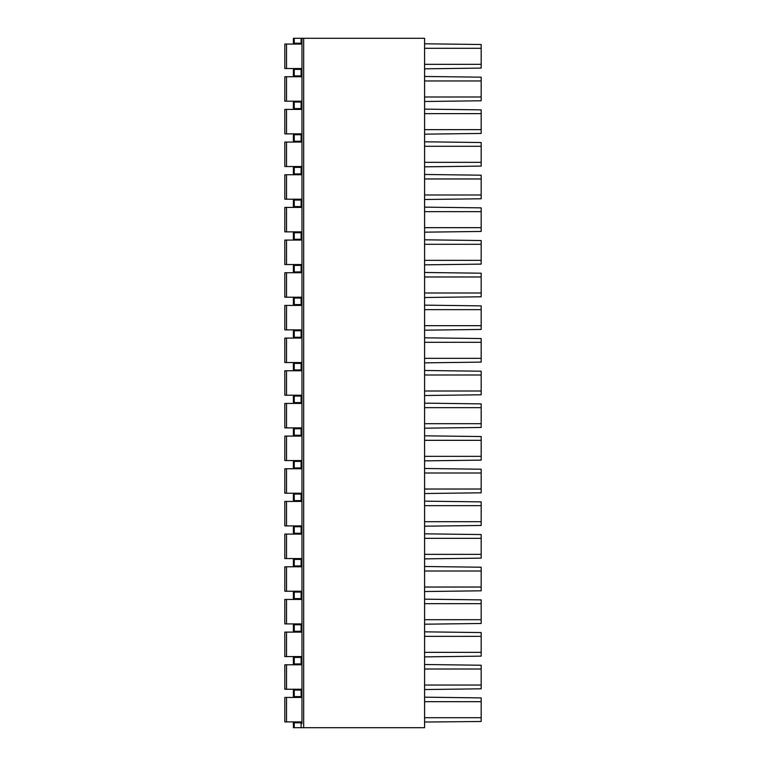 <?xml version="1.0" encoding="UTF-8"?>
<svg xmlns="http://www.w3.org/2000/svg" width="766" height="766" viewBox="0 0 766 766"><rect width="100%" height="100%" fill="white"/><g stroke="black" fill="none" stroke-linecap="round" stroke-linejoin="round"><path stroke-width="1.15" d="M301.967 697.903L301.967 690.961M301.967 665.233L301.967 658.291M301.967 632.563L301.967 625.621M301.967 599.893L301.967 592.951M301.967 567.223L301.967 560.281M301.967 534.553L301.967 527.611M301.967 501.883L301.967 494.941M301.967 469.213L301.967 462.271M301.967 436.553L301.967 429.602M301.967 403.883L301.967 396.932M301.967 371.213L301.967 364.262M301.967 338.543L301.967 331.592M301.967 305.873L301.967 298.922M301.967 273.203L301.967 266.252M301.967 240.534L301.967 233.592M301.967 207.864L301.967 200.922M301.967 175.194L301.967 168.252M301.967 142.524L301.967 135.582M301.967 109.854L301.967 102.912M301.967 77.184L301.967 38.3L293.397 38.3L293.397 43.231L301.967 43.231M301.967 723.631L301.967 38.3L424.584 38.3L424.584 727.7L303.681 727.7L303.681 38.3M301.967 44.514L301.967 70.242M301.967 722.769L293.397 722.769L293.397 727.7L303.681 727.7M424.584 697.175L481.182 697.903L481.182 717.704L424.584 717.704M424.584 722.032L481.182 721.486L481.182 717.704M424.584 701.675L481.182 701.675M293.397 727.7L293.397 722.769M293.397 43.231L293.397 38.3M424.584 43.786L481.182 44.514L481.182 64.325L424.584 64.325M424.584 68.825L481.182 68.097L481.182 64.325M424.584 48.296L481.182 48.296M424.584 76.456L481.182 77.184L481.182 96.995L424.584 96.995M424.584 101.495L481.182 100.767L481.182 96.995M424.584 80.966L481.182 80.966M424.584 109.126L481.182 109.854L481.182 129.655L424.584 129.655M424.584 134.165L481.182 133.437L481.182 129.655M424.584 113.627L481.182 113.627M424.584 141.796L481.182 142.524L481.182 166.107L424.584 166.835M481.182 162.325L424.584 162.325M424.584 146.296L481.182 146.296M424.584 174.466L481.182 175.194L481.182 198.777L424.584 199.505M481.182 194.995L424.584 194.995M424.584 178.966L481.182 178.966M424.584 207.136L481.182 207.864L481.182 231.447L424.584 232.175M481.182 227.665L424.584 227.665M424.584 211.636L481.182 211.636M424.584 239.806L481.182 240.534L481.182 264.117L424.584 264.845M481.182 260.335L424.584 260.335M424.584 244.306L481.182 244.306M424.584 272.476L481.182 273.203L481.182 296.787L424.584 297.514M481.182 293.005L424.584 293.005M424.584 276.976L481.182 276.976M424.584 305.146L481.182 305.873L481.182 329.447L424.584 330.184M481.182 325.674L424.584 325.674M424.584 309.646L481.182 309.646M424.584 337.816L481.182 338.543L481.182 362.117L424.584 362.854M481.182 358.344L424.584 358.344M424.584 342.316L481.182 342.316M424.584 370.485L481.182 371.213L481.182 394.787L424.584 395.515M481.182 391.014L424.584 391.014M424.584 374.986L481.182 374.986M424.584 403.146L481.182 403.883L481.182 427.457L424.584 428.184M481.182 423.684L424.584 423.684M424.584 407.656L481.182 407.656M424.584 435.816L481.182 436.553L481.182 460.127L424.584 460.854M481.182 456.354L424.584 456.354M424.584 440.326L481.182 440.326M424.584 468.486L481.182 469.213L481.182 492.797L424.584 493.524M481.182 489.024L424.584 489.024M424.584 472.995L481.182 472.995M424.584 501.155L481.182 501.883L481.182 525.466L424.584 526.194M481.182 521.694L424.584 521.694M424.584 505.665L481.182 505.665M424.584 533.825L481.182 534.553L481.182 558.136L424.584 558.864M481.182 554.364L424.584 554.364M424.584 538.335L481.182 538.335M424.584 566.495L481.182 567.223L481.182 590.806L424.584 591.534M481.182 587.034L424.584 587.034M424.584 571.005L481.182 571.005M424.584 599.165L481.182 599.893L481.182 623.476L424.584 624.204M481.182 619.704L424.584 619.704M424.584 603.675L481.182 603.675M424.584 631.835L481.182 632.563L481.182 656.146L424.584 656.874M481.182 652.373L424.584 652.373M424.584 636.345L481.182 636.345M424.584 664.505L481.182 665.233L481.182 688.816L424.584 689.544M481.182 685.034L424.584 685.034M424.584 669.005L481.182 669.005M284.818 697.453L284.818 721.917L284.818 697.453L284.818 721.917L284.818 697.453L301.967 697.453M284.818 721.917L301.967 721.917M301.967 664.783L284.818 664.783L284.818 689.247L284.818 664.783L284.818 689.247L301.967 689.247M284.818 689.247L284.818 664.783M301.967 632.113L284.818 632.113L284.818 656.577L284.818 632.113L284.818 656.577L301.967 656.577M284.818 656.577L284.818 632.113M301.967 599.443L284.818 599.443L284.818 623.907L284.818 599.443L284.818 623.907L301.967 623.907M284.818 623.907L284.818 599.443M301.967 566.773L284.818 566.773L284.818 591.237L284.818 566.773L284.818 591.237L301.967 591.237M284.818 591.237L284.818 566.773M301.967 534.103L284.818 534.103L284.818 558.567L284.818 534.103L284.818 558.567L301.967 558.567M284.818 558.567L284.818 534.103M301.967 501.433L284.818 501.433L284.818 525.897L284.818 501.433L284.818 525.897L301.967 525.897M284.818 525.897L284.818 501.433M301.967 468.763L284.818 468.763L284.818 493.227L284.818 468.763L284.818 493.227L301.967 493.227M284.818 493.227L284.818 468.763M301.967 436.093L284.818 436.093L284.818 460.558L284.818 436.093L284.818 460.558L301.967 460.558M284.818 460.558L284.818 436.093M301.967 403.423L284.818 403.423L284.818 427.888L284.818 403.423L284.818 427.888L301.967 427.888M284.818 427.888L284.818 403.423M301.967 370.754L284.818 370.754L284.818 395.218L284.818 370.754L284.818 395.218L301.967 395.218M284.818 395.218L284.818 370.754M301.967 338.084L284.818 338.084L284.818 362.548L284.818 338.084L284.818 362.548L301.967 362.548M284.818 362.548L284.818 338.084M301.967 305.414L284.818 305.414L284.818 329.878L284.818 305.414L284.818 329.878L301.967 329.878M284.818 329.878L284.818 305.414M301.967 272.744L284.818 272.744L284.818 297.208L284.818 272.744L284.818 297.208L301.967 297.208M284.818 297.208L284.818 272.744M301.967 240.074L284.818 240.074L284.818 264.538L284.818 240.074L284.818 264.538L301.967 264.538M284.818 264.538L284.818 240.074M301.967 207.404L284.818 207.404L284.818 231.868L284.818 207.404L284.818 231.868L301.967 231.868M284.818 231.868L284.818 207.404M301.967 174.744L284.818 174.744L284.818 199.198L284.818 174.744L284.818 199.198L301.967 199.198M284.818 199.198L284.818 174.744M301.967 142.074L284.818 142.074L284.818 166.538L284.818 142.074L284.818 166.538L301.967 166.538M284.818 166.538L284.818 142.074M284.818 109.404L284.818 133.868L284.818 109.404L284.818 133.868L284.818 109.404L301.967 109.404M284.818 133.868L301.967 133.868M284.818 76.734L284.818 101.198L284.818 76.734L284.818 101.198L284.818 76.734L301.967 76.734M284.818 101.198L301.967 101.198M284.818 44.064L284.818 68.528L284.818 44.064L284.818 68.528L284.818 44.064L301.967 44.064M284.818 68.528L301.967 68.528M293.397 69.38L293.397 75.901L293.397 69.38L294.249 69.38L294.249 75.901L301.967 75.901M293.397 75.901L294.249 75.901M301.967 69.38L294.249 69.38M293.397 102.05L293.397 108.571L293.397 102.05L294.249 102.05L294.249 108.571L301.967 108.571M293.397 108.571L294.249 108.571M301.967 102.05L294.249 102.05M293.397 141.241L293.397 134.72L293.397 141.241L301.967 141.241M301.967 134.72L293.397 134.72M293.397 173.911L293.397 167.39L293.397 173.911L301.967 173.911M301.967 167.39L293.397 167.39M293.397 206.581L293.397 200.06L293.397 206.581L301.967 206.581M301.967 200.06L293.397 200.06M293.397 239.251L293.397 232.73L293.397 239.251L301.967 239.251M301.967 232.73L293.397 232.73M293.397 271.92L293.397 265.4L293.397 271.92L301.967 271.92M301.967 265.4L293.397 265.4M293.397 304.581L293.397 298.07L293.397 304.581L301.967 304.581M301.967 298.07L293.397 298.07M293.397 337.251L293.397 330.74L293.397 337.251L301.967 337.251M301.967 330.74L293.397 330.74M293.397 369.921L293.397 363.41L293.397 369.921L301.967 369.921M301.967 363.41L293.397 363.41M293.397 402.59L293.397 396.079L293.397 402.59L301.967 402.59M301.967 396.079L293.397 396.079M293.397 435.26L293.397 428.749L293.397 435.26L301.967 435.26M301.967 428.749L293.397 428.749M293.397 467.93L293.397 461.419L293.397 467.93L301.967 467.93M301.967 461.419L293.397 461.419M293.397 500.6L293.397 494.08L293.397 500.6L301.967 500.6M301.967 494.08L293.397 494.08M293.397 533.27L293.397 526.749L293.397 533.27L301.967 533.27M301.967 526.749L293.397 526.749M293.397 565.94L293.397 559.419L293.397 565.94L301.967 565.94M301.967 559.419L293.397 559.419M293.397 598.61L293.397 592.089L293.397 598.61L301.967 598.61M301.967 592.089L293.397 592.089M293.397 631.28L293.397 624.759L293.397 631.28L301.967 631.28M301.967 624.759L293.397 624.759M293.397 663.95L293.397 657.429L293.397 663.95L301.967 663.95M301.967 657.429L293.397 657.429M293.397 696.62L293.397 690.099L293.397 696.62L301.967 696.62M301.967 690.099L293.397 690.099M301.115 727.7L301.115 722.769M294.249 722.769L294.249 727.7M301.115 43.231L301.115 38.3M294.249 38.3L294.249 43.231M286.532 697.453L286.532 721.917M286.532 664.783L286.532 689.247M286.532 632.113L286.532 656.577M286.532 599.443L286.532 623.907M286.532 566.773L286.532 591.237M286.532 534.103L286.532 558.567M286.532 501.433L286.532 525.897M286.532 468.763L286.532 493.227M286.532 436.093L286.532 460.558M286.532 403.423L286.532 427.888M286.532 370.754L286.532 395.218M286.532 338.084L286.532 362.548M286.532 305.414L286.532 329.878M286.532 272.744L286.532 297.208M286.532 240.074L286.532 264.538M286.532 207.404L286.532 231.868M286.532 174.744L286.532 199.198M286.532 142.074L286.532 166.538M286.532 109.404L286.532 133.868M286.532 76.734L286.532 101.198M286.532 44.064L286.532 68.528M301.115 75.901L301.115 69.38M301.115 108.571L301.115 102.05M294.249 141.241L294.249 134.72M301.115 134.72L301.115 141.241M294.249 173.911L294.249 167.39M301.115 167.39L301.115 173.911M294.249 206.581L294.249 200.06M301.115 200.06L301.115 206.581M294.249 239.251L294.249 232.73M301.115 232.73L301.115 239.251M294.249 271.92L294.249 265.4M301.115 265.4L301.115 271.92M294.249 304.581L294.249 298.07M301.115 298.07L301.115 304.581M294.249 337.251L294.249 330.74M301.115 330.74L301.115 337.251M294.249 369.921L294.249 363.41M301.115 363.41L301.115 369.921M294.249 402.59L294.249 396.079M301.115 396.079L301.115 402.59M294.249 435.26L294.249 428.749M301.115 428.749L301.115 435.26M294.249 467.93L294.249 461.419M301.115 461.419L301.115 467.93M294.249 500.6L294.249 494.08M301.115 494.08L301.115 500.6M294.249 533.27L294.249 526.749M301.115 526.749L301.115 533.27M294.249 565.94L294.249 559.419M301.115 559.419L301.115 565.94M294.249 598.61L294.249 592.089M301.115 592.089L301.115 598.61M294.249 631.28L294.249 624.759M301.115 624.759L301.115 631.28M294.249 663.95L294.249 657.429M301.115 657.429L301.115 663.95M294.249 696.62L294.249 690.099M301.115 696.62L301.115 690.099"/></g></svg>
